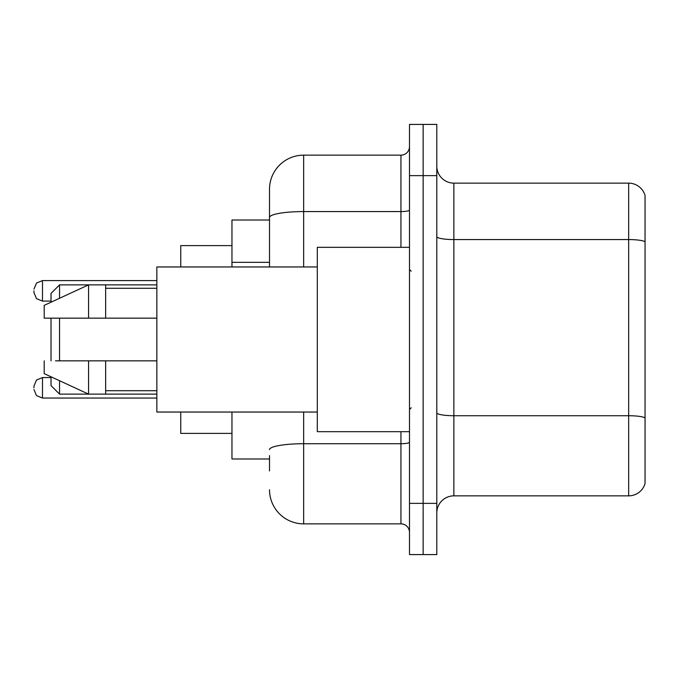 <?xml version="1.0" encoding="UTF-8"?>
<svg xmlns="http://www.w3.org/2000/svg" width="679" height="679" viewBox="0 0 679 679"><rect width="100%" height="100%" fill="white"/><g stroke="black" fill="none" stroke-linecap="round" stroke-linejoin="round"><path stroke-width="1.02" d="M269.512 250.381L269.512 217.501L269.512 220.013L231.963 220.013L231.963 266.957M269.512 458.987L231.963 458.987L231.963 412.043M269.512 470.937L269.512 455.575M409.488 503.368L409.488 554.582L423.144 554.582L423.144 503.368L423.144 554.582L436.801 554.582L436.801 503.368L423.144 503.368L423.144 175.632L423.144 503.368L409.488 503.368L409.488 175.632L423.144 175.632L423.144 124.418L423.144 175.632L436.801 175.632L436.801 503.368M436.801 175.632L436.801 124.418L409.488 124.418L409.488 175.632M303.657 412.043L303.657 523.857L400.95 523.857L400.95 431.674M269.512 266.957L269.512 189.288A34.137 34.137 0 0 1 303.657 155.143L400.95 155.143A8.538 8.538 0 0 0 409.488 146.613M269.512 189.288L269.512 208.063M409.488 532.387A8.538 8.538 0 0 0 400.95 523.857M303.657 523.857A34.137 34.137 0 0 1 269.512 489.712M436.801 512.934A17.068 17.068 0 0 1 453.869 495.857L628.661 495.857L628.661 183.143L453.869 183.143A17.068 17.068 0 0 1 436.801 166.066A17.068 17.068 0 0 0 453.869 183.143L453.869 495.857M645.05 195.433A17.068 17.068 0 0 0 628.661 183.143A17.068 17.068 0 0 1 645.05 195.433L645.05 483.567A17.068 17.068 0 0 1 628.661 495.857M645.05 241.936L645.05 427.583M51.018 318.162L51.018 360.838M51.018 376.794L51.018 385.587L59.557 394.126L156.849 394.126M59.557 318.162L59.557 360.838M59.557 380.732L59.557 394.126M180.75 412.043L180.75 433.38L231.963 433.38M231.963 245.62L180.75 245.62L180.75 266.957M51.018 302.206L51.018 293.413L59.557 284.874L59.557 298.268M409.488 247.326L317.305 247.326L317.305 431.674L409.488 431.674M317.305 266.957L156.849 266.957L156.849 412.043L317.305 412.043M59.557 284.874L88.576 284.874L88.576 318.162L156.849 318.162M105.644 318.162L105.644 284.874L88.576 284.874L44.194 305.363L44.194 318.162L88.576 318.162M156.849 360.838L105.644 360.838L105.644 394.126M44.194 360.838L44.194 373.637L88.576 394.126L88.576 360.838L55.491 360.838M105.644 360.838L88.576 360.838M33.95 387.811L33.95 386.105L33.95 387.811M33.95 290.85L33.95 292.556L33.95 290.85M269.512 262.332L231.963 262.332M409.488 442.233A8.538 1.485 0 0 1 400.95 443.718L303.657 443.718A34.137 5.924 180 0 0 269.512 449.651M303.657 155.143L303.657 211.568L400.95 211.568L400.95 155.143M269.512 217.501A34.137 5.924 180 0 1 303.657 211.568L303.657 266.957M400.95 247.326L400.95 211.568A8.538 1.485 0 0 0 409.488 210.083M645.05 241.699A17.068 2.962 180 0 0 628.661 239.56L453.869 239.56A17.068 2.962 -0 0 1 436.801 236.598M645.05 417.857A17.068 2.962 180 0 0 628.661 415.726L453.869 415.726A17.068 2.962 0 0 1 436.801 412.756M33.95 386.105L36.496 380.019L42.488 377.566L42.488 398.047L156.849 398.047M156.849 280.605L42.488 280.605L42.488 301.094L36.496 298.641L33.95 292.556M105.644 284.874L156.849 284.874M411.194 271.218L409.488 269.512M105.644 288.286L156.849 288.286M105.644 390.714L156.849 390.714M411.194 407.782L409.488 409.488M42.488 377.566L51.018 377.566M42.488 398.047L36.496 395.594L33.95 389.517M42.488 301.094L51.018 301.094M42.488 280.605L36.496 283.058L33.95 289.144"/></g></svg>
